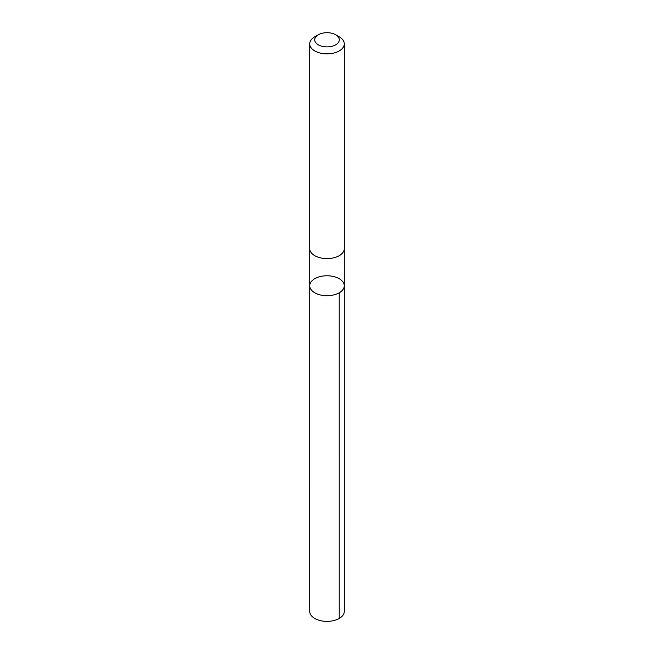 <?xml version="1.0" encoding="UTF-8"?>
<svg xmlns="http://www.w3.org/2000/svg" width="654" height="654" viewBox="0 0 654 654"><rect width="100%" height="100%" fill="white"/><g stroke="black" fill="none" stroke-linecap="round" stroke-linejoin="round"><path stroke-width="0.98" d="M310.249 288.185A17.274 9.973 180 0 1 309.726 285.749A17.274 9.973 180 0 1 327 275.775A17.274 9.973 180 0 1 344.274 285.749A17.274 9.973 180 0 1 329.126 295.649A17.274 9.973 180 0 1 310.249 288.185A17.274 9.973 180 0 1 309.726 285.749L309.718 611.4A17.282 9.973 0 0 0 310.241 613.836A17.282 9.973 0 0 0 329.126 621.3A17.282 9.973 0 0 0 344.282 611.4L344.274 285.749A17.274 9.973 180 0 1 329.126 295.649A17.274 9.973 180 0 1 310.249 288.185M318.31 34.776L314.778 36.812A17.282 9.973 0 0 0 309.718 43.867L309.718 248.626A17.282 9.973 0 0 0 327 258.6A17.282 9.973 0 0 0 344.282 248.626L344.282 43.867A17.282 9.973 0 0 0 343.759 41.431A17.282 9.973 0 0 0 339.222 36.812L335.69 34.776A12.287 7.096 0 0 0 318.31 34.776A12.287 7.096 0 0 0 323.73 46.638A12.287 7.096 0 0 0 338.919 38.063A12.287 7.096 0 0 0 335.69 34.776M309.718 43.867A17.282 9.973 0 0 0 327 53.849A17.282 9.973 0 0 0 344.282 43.867M339.213 292.804L339.222 618.455M309.726 248.945L309.726 285.749M344.274 248.945L344.274 285.749"/></g></svg>
